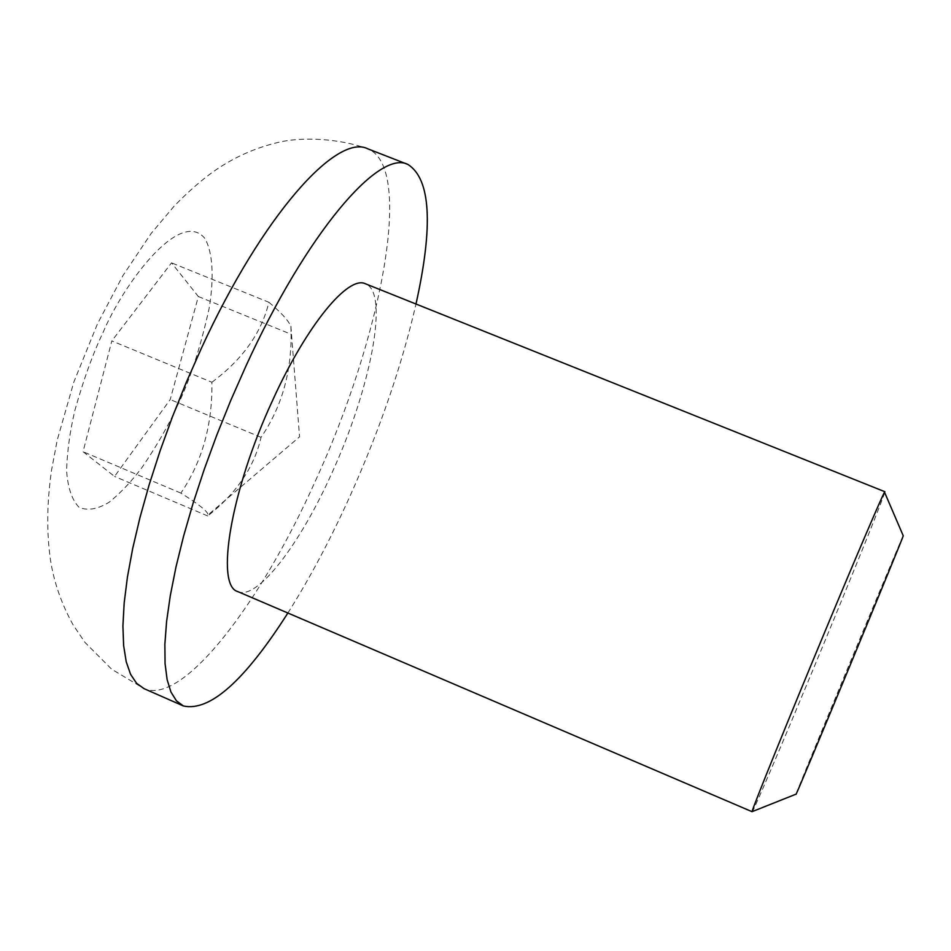 <?xml version="1.0" encoding="UTF-8"?>
<svg xmlns="http://www.w3.org/2000/svg" width="951" height="951" viewBox="0 0 951 951"><rect width="100%" height="100%" fill="white"/><g stroke="black" fill="none" stroke-linecap="round" stroke-linejoin="round"><path stroke-width="0.71" stroke-dasharray="4.75 3.57" d="M884.703 492.606L883.788 495.316C877.678 512.494 844.155 594.91 811.797 672.619C782.352 743.397 755.51 806.341 752.312 811.785M237.845 591.605C257.329 600.628 300.1 544.186 331.994 472.79C370.593 388.876 389.613 292.373 365.481 283.802M903.2 535.686L902.333 537.612C890.956 563.265 789.508 808.255 796.046 794.323M287.844 613.062C309.86 578.196 330.686 538.979 350.325 495.412C379.996 429.115 401.893 365.315 415.991 304.023M198.355 296.522L291.113 334.253C291.315 373.434 281.294 407.789 261.049 437.329C254.274 467.06 236.514 493.272 207.758 515.965L207.984 514.966C208.21 511.745 199.175 504.458 180.892 493.105C202.194 461.687 212.537 424.728 211.907 382.254L111.826 340.91L83.046 451.701L114.56 476.439L170.217 399.539L198.355 296.522L171.525 262.845L111.826 340.91M261.049 437.329L170.217 399.539M207.758 515.965L114.56 476.439M180.892 493.105L83.046 451.701M211.907 382.254C242.636 359.371 261.632 332.707 268.883 302.263L171.525 262.845M268.883 302.263C280.747 312.142 288.082 320.13 290.887 326.229L291.113 334.253M177.112 406.457C189.499 381.256 200.138 348.755 209.018 308.968C213.963 279.856 213.345 253.037 204.786 238.332C179.418 207.568 122.453 286.215 103.172 332.208C92.972 353.487 83.533 379.556 74.867 410.44C69.946 431.362 67.188 451.356 66.582 470.424C67.771 487.697 71.943 500.024 79.111 507.382C87.849 510.972 97.965 509.177 109.472 502.009C121.015 492.547 131.963 480.885 142.329 467.036C156.939 445.508 168.529 425.311 177.112 406.457M315.447 480.837C381.089 338.485 414.6 167.519 367.906 148.867C337.938 137.895 301.348 137.122 279.844 142.008C260.099 146.573 241.934 153.86 225.351 163.857C209.981 172.856 192.958 186.895 174.295 205.963L151.185 233.411L122.905 275.647L97.501 323.78L73.869 381.945L57.215 440.111L51.58 469.984C46.849 502.401 46.504 532.548 50.546 560.424C54.029 582.487 61.518 603.933 73.037 624.771L84.984 642.424L111.636 669.195L144.065 688.655C183.008 705.654 260.8 603.053 315.447 480.837M290.887 326.229L299.553 436.83L207.984 514.966"/><path stroke-width="1.43" d="M884.87 491.726L365.481 283.802C348.423 274.958 306.9 324.778 272.866 399.824C230.701 490.419 215.033 585.935 237.845 591.605L752.039 811.678C752.693 807.589 788.403 719.253 826.348 628.195C857.35 553.732 882.1 496.006 884.525 492.19L884.703 492.606M796.046 794.323L796.153 794.109C798.626 789.889 902.023 540.548 903.26 535.817L903.2 535.686M415.991 304.023C433.418 225.506 430.72 178.978 407.931 164.464C379.116 149.105 306.9 232.508 245.774 366.397L230.76 400.419L216.804 435.035L204.156 469.604L193.017 503.507L183.591 536.15L175.983 566.998L170.312 595.564L166.603 621.407L164.868 644.196L165.07 663.679L167.138 679.668L170.954 692.055L176.422 700.816L183.377 705.963C209.767 711.835 244.585 680.868 287.844 613.062M407.931 164.464L367.906 148.867C336.987 132.724 262.678 214.914 201.434 348.173L186.42 382.064L172.535 416.562L160.03 451.047L149.117 484.903L139.975 517.546L132.712 548.418L127.434 577.043L124.177 602.982L122.917 625.913L123.63 645.551L126.21 661.718L130.572 674.307L136.575 683.282L144.065 688.655L183.377 705.963M903.26 535.817L884.525 492.19M796.153 794.109L752.039 811.678"/></g></svg>
